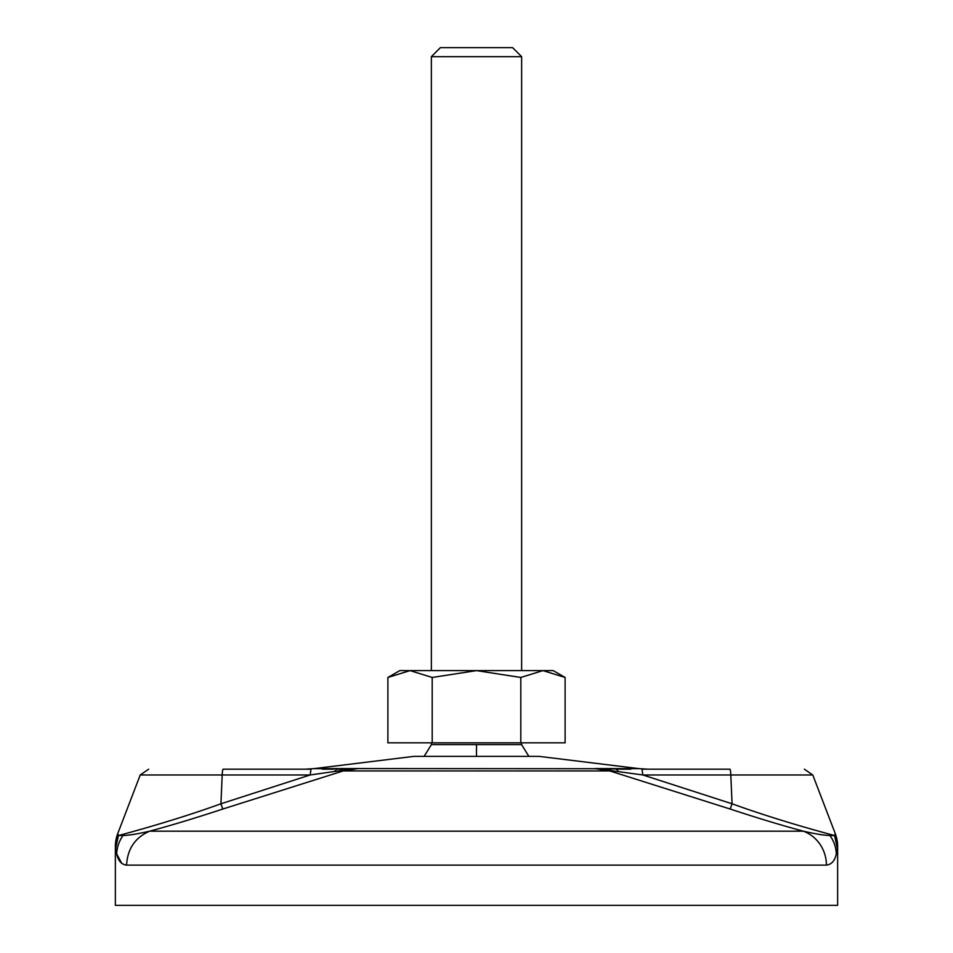<?xml version="1.0" encoding="UTF-8"?>
<svg xmlns="http://www.w3.org/2000/svg" width="953" height="953" viewBox="0 0 953 953"><rect width="100%" height="100%" fill="white"/><g stroke="black" fill="none" stroke-linecap="round" stroke-linejoin="round"><path stroke-width="1.43" d="M431.364 742.84L431.364 744.603L521.636 744.603L521.636 742.84M431.364 56.68L521.636 56.68L512.619 47.65L440.381 47.65L431.364 56.68L431.364 670.614M837.639 905.35L115.361 905.35L115.361 846.526L116.707 853.936C118.136 860.762 121.436 864.49 126.594 865.121L826.406 865.121C831.564 864.49 834.864 860.762 836.293 853.936L837.639 846.526L837.639 905.35M126.594 865.121C127.452 848.885 135.123 837.568 149.621 831.183L149.621 831.183C171.159 825.405 195.556 818.019 222.811 809.037L343.187 770.941L358.09 768.559L313.859 768.642L413.757 756.384L539.243 756.384L639.141 768.642L594.91 768.559L609.813 770.941L730.189 809.037C757.397 818.008 781.794 825.393 803.379 831.183L803.379 831.183A36.119 34.987 90 0 1 826.406 865.121M116.695 853.9L121.77 863.418M126.523 865.121L125.319 865.026M358.03 768.559L596.995 768.714L642.894 774.98L732.071 803.784C779.637 821.021 826.632 833.339 834.578 835.567L829.92 835.507C824.071 835.352 815.232 833.911 803.379 831.183L149.621 831.183C137.768 833.911 128.929 835.352 123.08 835.507L118.422 835.567C126.272 833.375 173.625 820.938 220.929 803.784L222.811 809.037M166.549 821.784L156.256 824.869M141.699 829.098L131.728 831.909M837.353 848.492L834.578 835.567L835.245 833.589A36.119 36.119 -160.5 0 1 837.639 846.526L835.245 833.589L812.778 774.98L642.894 774.98L641.941 769.19L729.843 769.19A9.03 1.024 90 0 1 730.808 774.98L732.071 803.784L730.189 809.037M118.422 835.567L115.647 848.492L118.422 835.567L117.755 833.589A36.119 36.119 160.5 0 0 115.361 846.526L117.755 833.589L140.222 774.98L222.192 774.98L220.929 803.784L310.106 774.98L343.009 770.262L343.187 770.941L609.813 770.941L608.205 769.047L611.302 769.131M223.157 769.19L311.059 769.19L310.106 774.98L222.192 774.98A9.03 1.024 90 0 1 223.157 769.19L311.059 769.19M323.591 769.19L332.788 769.178M622.035 769.19L629.159 769.19M630.838 769.19L596.995 768.714M348.893 768.928L344.795 769.047L343.009 770.262L358.09 768.559M353.098 768.773L336.48 769.178L334.527 771.501M630.541 769.19L619.259 769.178M331.918 769.19L322.269 769.19M333.121 769.19L333.86 769.178M565.117 677.464L542.96 670.614L553.24 670.614L565.117 677.464L565.117 742.84L387.883 742.84L387.883 677.464L410.04 670.614L476.5 670.614L432.197 677.464L410.04 670.614L399.76 670.614L387.883 677.464M432.197 742.84L432.197 677.464M520.803 742.84L520.803 677.464L476.5 670.614L542.96 670.614L520.803 677.464M476.5 756.384L476.5 744.615M829.92 835.507A36.119 33.724 13 0 1 836.293 853.936M123.08 835.507A36.119 33.724 167 0 0 116.707 853.936M616.52 769.178L618.473 771.501M424.109 756.384L431.399 744.638M521.636 56.68L521.636 670.614M521.601 744.638L528.891 756.384M812.778 774.98L804.344 769.19M140.222 774.98L148.656 769.19M313.859 768.642L305.055 769.19M639.141 768.642L647.945 769.19"/></g></svg>
